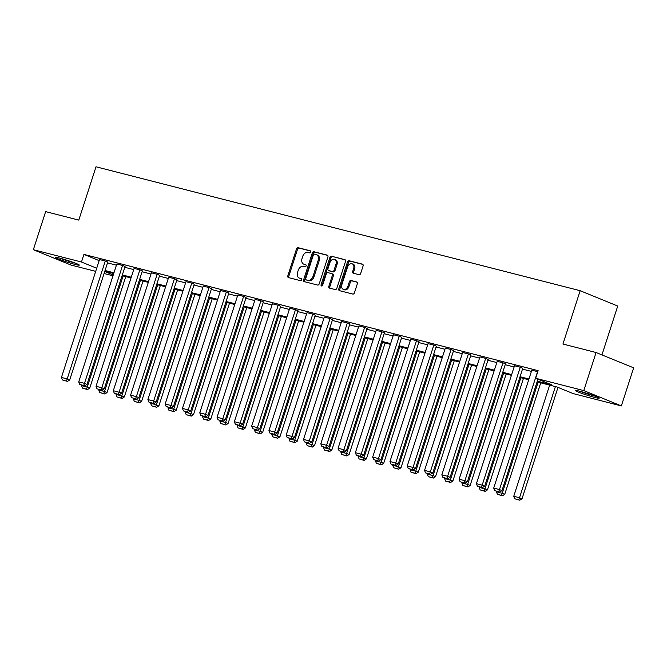 <?xml version="1.0" encoding="UTF-8"?>
<svg xmlns="http://www.w3.org/2000/svg" width="667" height="667" viewBox="0 0 667 667"><rect width="100%" height="100%" fill="white"/><g stroke="black" fill="none" stroke-linecap="round" stroke-linejoin="round"><path stroke-width="1" d="M310.605 252.018A1.101 0.817 -67.8 0 0 310.147 250.767L298.132 247.69A1.576 1.159 -67.8 0 0 296.515 248.899L287.819 275.813A1.576 1.159 -67.8 0 0 288.361 277.555A1.576 1.159 -67.8 0 0 288.469 277.597L300.492 280.674A1.101 0.817 -67.8 0 0 301.167 278.581L299.608 278.181A5.036 3.719 -67.8 0 1 299.258 278.064A5.036 3.719 -67.8 0 1 297.54 272.469L298.257 270.227A5.036 3.719 -67.8 0 1 303.427 266.366L304.986 266.767A1.101 0.817 -67.8 0 0 305.661 264.674L304.102 264.274A5.036 3.719 -67.8 0 1 303.743 264.157A5.036 3.719 -67.8 0 1 302.026 258.563L302.751 256.32A5.036 3.719 -67.8 0 1 307.921 252.46L309.471 252.86A1.101 0.817 -67.8 0 0 310.605 252.018M595.106 397.54A12.515 0.85 17.9 0 1 582.233 393.538A12.515 0.85 17.9 0 1 575.379 390.503A12.515 0.85 17.9 0 1 579.481 391.162A12.515 0.85 17.9 0 1 592.354 395.164A12.515 0.85 17.9 0 1 599.199 398.199A12.515 0.85 17.9 0 1 595.106 397.54M75.221 264.465A12.515 0.85 17.9 0 1 62.348 260.463A12.515 0.85 17.9 0 1 55.494 257.429A12.515 0.85 17.9 0 1 59.596 258.087A12.515 0.85 17.9 0 1 72.47 262.089A12.515 0.85 17.9 0 1 79.315 265.124A12.515 0.85 17.9 0 1 75.221 264.465M359.046 274.696A1.576 1.159 -67.8 0 0 360.664 273.495L363.098 265.941A1.576 1.159 -67.8 0 0 362.565 264.19A1.576 1.159 -67.8 0 0 362.456 264.157L349.099 260.739A1.576 1.159 -67.8 0 0 347.49 261.939L338.794 288.861A1.576 1.159 -67.8 0 0 339.328 290.604A1.576 1.159 -67.8 0 0 339.445 290.645L352.793 294.064A1.576 1.159 -67.8 0 0 354.41 292.855L357.354 283.733A1.576 1.159 -67.8 0 0 356.82 281.983A1.576 1.159 -67.8 0 0 356.703 281.949L350.992 280.482A1.576 1.159 -67.8 0 0 349.375 281.691L347.916 286.218A4.21 3.11 -67.8 0 1 343.297 289.345A4.21 3.11 -67.8 0 1 341.863 284.667L347.59 266.95A4.21 3.11 -67.8 0 1 352.201 263.824A4.21 3.11 -67.8 0 1 353.643 268.493L352.685 271.452A1.576 1.159 -67.8 0 0 353.227 273.195A1.576 1.159 -67.8 0 0 353.335 273.237L359.046 274.696M95.698 271.369L70.919 265.024L33.35 249.7L45.648 211.622L78.789 220.102L96.015 166.792L580.165 290.712L562.94 344.03L596.081 352.518L583.783 390.595L621.352 405.92L573.22 393.605L557.095 387.027L537.085 381.899M33.35 249.7L81.474 262.023L96.707 268.234M537.327 381.157L551.784 384.859L535.659 378.281L538.119 370.66L83.934 254.402L81.474 262.023M535.659 378.281L583.783 390.595M327.914 256.937A1.576 1.159 -67.8 0 0 327.38 255.186A1.576 1.159 -67.8 0 0 327.264 255.144L313.915 251.734A1.576 1.159 -67.8 0 0 312.298 252.935L303.602 279.848A1.576 1.159 -67.8 0 0 304.144 281.599A1.576 1.159 -67.8 0 0 304.252 281.632L317.609 285.051A1.576 1.159 -67.8 0 0 319.218 283.85L327.914 256.937M331.507 256.236L344.856 259.655A1.576 1.159 -67.8 0 1 344.972 259.688A1.576 1.159 -67.8 0 1 345.506 261.439L336.818 288.352A1.576 1.159 -67.8 0 1 335.201 289.553L329.49 288.094A1.576 1.159 -67.8 0 1 329.373 288.061A1.576 1.159 -67.8 0 1 328.839 286.31L332.366 275.396A1.576 1.159 -67.8 0 0 331.824 273.645A1.576 1.159 -67.8 0 0 331.716 273.612L327.922 272.636A1.576 1.159 -67.8 0 0 326.313 273.845L322.636 285.209A1.101 0.817 -67.8 0 1 321.052 284.801L329.89 257.437A1.576 1.159 -67.8 0 1 331.507 256.236L345.289 259.913M596.081 352.518L633.65 367.834L621.352 405.92M601.942 354.902L617.725 306.036L580.165 290.712M112.99 275.796L104.077 273.512M105.052 270.51L113.957 272.786M122.344 274.929L131.249 277.214M139.636 279.356L148.541 281.641M156.92 283.783L165.833 286.068M174.212 288.211L183.125 290.495M191.504 292.638L200.417 294.914M208.796 297.065L217.709 299.341M226.088 301.492L235.001 303.768M243.38 305.911L252.284 308.196M260.672 310.338L269.576 312.623M277.964 314.766L286.868 317.05M295.256 319.193L304.16 321.477M312.54 323.62L321.452 325.896M329.832 328.047L338.744 330.323M347.123 332.474L356.036 334.751M364.415 336.893L373.328 339.178M381.707 341.321L390.62 343.605M398.999 345.748L407.912 348.032M416.291 350.175L425.196 352.459M433.583 354.602L442.488 356.878M450.875 359.029L459.78 361.306M468.159 363.457L477.072 365.733M485.451 367.876L494.364 370.16M502.743 372.303L511.656 374.587M520.035 376.73L528.948 379.014M104.727 271.511L113.248 274.979M528.706 379.756L519.793 377.472M511.414 375.329L502.501 373.053M494.122 370.902L485.217 368.626M476.83 366.475L467.926 364.199M459.538 362.056L450.634 359.771M442.246 357.629L433.342 355.344M424.962 353.202L416.05 350.917M407.67 348.774L398.758 346.49M390.378 344.347L381.466 342.071M373.086 339.92L364.174 337.644M355.794 335.493L346.882 333.217M338.502 331.074L329.59 328.789M321.211 326.647L312.306 324.362M303.919 322.219L295.014 319.935M286.627 317.792L277.722 315.516M269.343 313.365L260.43 311.089M252.051 308.938L243.138 306.662M234.759 304.511L225.846 302.234M217.467 300.092L208.554 297.807M200.175 295.664L191.262 293.38M182.883 291.237L173.97 288.953M165.591 286.81L156.687 284.534M148.299 282.383L139.395 280.107M131.007 277.956L122.103 275.679M113.724 273.537L104.811 271.252M107.512 262.89L116.417 265.174M124.804 267.317L133.708 269.593M142.096 271.744L151 274.02M159.388 276.171L168.292 278.447M176.672 280.599L185.584 282.875M193.964 285.017L202.876 287.302M211.256 289.445L220.168 291.729M228.548 293.872L237.46 296.156M245.84 298.299L254.752 300.575M263.132 302.726L272.036 305.002M280.423 307.153L289.328 309.43M297.715 311.572L306.62 313.857M315.007 316L323.912 318.284M332.291 320.427L341.204 322.711M349.583 324.854L358.496 327.138M366.875 329.281L375.788 331.557M384.167 333.708L393.08 335.985M401.459 338.136L410.372 340.412M418.751 342.555L427.655 344.839M436.043 346.982L444.947 349.266M453.335 351.409L462.239 353.693M470.627 355.836L479.531 358.121M487.911 360.263L496.823 362.54M505.202 364.691L514.115 366.967M522.494 369.118L531.407 371.394M83.934 254.402L99.166 260.622M494.689 490.595L499.725 492.038L494.689 490.595L493.713 488.086L531.799 370.185L537.56 371.661L499.475 489.561L501.984 490.587L537.952 379.215M477.397 486.168L482.433 487.61L477.397 486.168L476.421 483.667L514.507 365.758L520.268 367.234L482.183 485.142L484.692 486.16L522.77 368.259L520.268 367.234M460.105 481.749L465.141 483.183L460.105 481.749L459.129 479.239L497.215 361.331L502.976 362.806L464.899 480.715L467.4 481.732L505.486 363.832L502.976 362.806M442.821 477.322L447.857 478.764L442.821 477.322L441.837 474.812L479.923 356.912L485.684 358.379L447.607 476.288L450.108 477.305L488.194 359.405L485.684 358.379M425.529 472.895L430.565 474.337L425.529 472.895L424.554 470.385L462.631 352.484L468.392 353.96L430.315 471.861L432.816 472.886L470.902 354.977L468.392 353.96M408.237 468.467L413.273 469.91L408.237 468.467L407.262 465.958L445.339 348.057L451.1 349.533L413.023 467.434L415.524 468.459L453.61 350.55L451.1 349.533M390.945 464.04L395.981 465.483L390.945 464.04L389.97 461.531L428.047 343.63L433.817 345.106L395.731 463.006L398.232 464.032L436.318 346.123L433.817 345.106M373.653 459.613L378.689 461.055L373.653 459.613L372.678 457.112L410.755 339.203L416.525 340.679L378.439 458.579L380.949 459.605L419.026 341.704L416.525 340.679M356.361 455.186L361.397 456.628L356.361 455.186L355.386 452.685L393.472 334.776L399.233 336.251L361.147 454.16L363.657 455.177L401.734 337.277L399.233 336.251M339.069 450.767L344.105 452.209L339.069 450.767L338.094 448.257L376.18 330.348L381.941 331.824L343.855 449.733L346.365 450.75L384.442 332.85L381.941 331.824M321.777 446.34L326.813 447.782L321.777 446.34L320.802 443.83L358.888 325.93L364.649 327.405L326.563 445.306L329.073 446.323L367.15 328.422L364.649 327.405M304.486 441.913L309.521 443.355L304.486 441.913L303.51 439.403L341.596 321.502L347.357 322.978L309.28 440.879L311.781 441.904L349.867 323.995L347.357 322.978M287.194 437.485L292.238 438.928L287.194 437.485L286.218 434.976L324.304 317.075L330.065 318.551L291.988 436.451L294.489 437.477L332.575 319.568L330.065 318.551M269.91 433.058L274.946 434.5L269.91 433.058L268.934 430.548L307.012 312.648L312.773 314.124L274.696 432.024L277.197 433.05L315.283 315.141L312.773 314.124M252.618 428.631L257.654 430.073L252.618 428.631L251.642 426.13L289.72 308.221L295.481 309.696L257.404 427.605L259.905 428.623L297.991 310.722L295.481 309.696M235.326 424.212L240.362 425.646L235.326 424.212L234.35 421.702L272.428 303.793L278.197 305.269L240.112 423.178L242.613 424.195L280.699 306.295L278.197 305.269M218.034 419.785L223.07 421.227L218.034 419.785L217.058 417.275L255.136 299.366L260.905 300.842L222.82 418.751L225.329 419.768L263.407 301.868L260.905 300.842M200.742 415.358L205.778 416.8L200.742 415.358L199.766 412.848L237.844 294.947L243.613 296.423L205.528 414.324L208.037 415.341L246.115 297.44L243.613 296.423M183.45 410.93L188.486 412.373L183.45 410.93L182.475 408.421L220.56 290.52L226.321 291.996L188.236 409.897L190.745 410.922L228.823 293.013L226.321 291.996M166.158 406.503L171.194 407.946L166.158 406.503L165.183 403.994L203.268 286.093L209.029 287.569L170.944 405.469L173.453 406.495L211.531 288.586L209.029 287.569M148.866 402.076L153.902 403.518L148.866 402.076L147.891 399.566L185.976 281.666L191.737 283.142L153.66 401.042L156.161 402.068L194.247 284.167L191.737 283.142M131.574 397.649L136.618 399.091L131.574 397.649L130.599 395.147L168.684 277.239L174.446 278.714L136.368 396.623L138.869 397.64L176.955 279.74L174.446 278.714M114.29 393.23L119.326 394.664L114.29 393.23L113.315 390.72L151.392 272.811L157.154 274.287L119.076 392.196L121.577 393.213L159.663 275.313L157.154 274.287M96.998 388.803L102.034 390.245L96.998 388.803L96.023 386.293L134.1 268.392L139.862 269.86L101.784 387.769L104.285 388.786L142.371 270.885L139.862 269.86M79.706 384.375L84.742 385.818L79.706 384.375L78.731 381.866L116.808 263.965L122.578 265.441L84.492 383.342L86.993 384.367L125.079 266.458L122.578 265.441M62.415 379.948L67.45 381.391L62.415 379.948L61.439 377.439L99.516 259.538L105.286 261.014L67.2 378.914L69.71 379.94L107.787 262.031L105.286 261.014M303.743 264.157L304.744 264.566A5.036 3.719 -67.8 0 0 305.102 264.682L304.102 264.274M306.011 264.916L305.102 264.682M299.258 278.064L300.258 278.473A5.036 3.719 -67.8 0 0 300.617 278.589L299.608 278.181M301.517 278.823L300.617 278.589M310.505 251.009L299.133 248.099A1.576 1.159 -67.8 0 0 297.515 249.308L288.819 276.221A1.576 1.159 -67.8 0 0 289.036 277.739M327.697 255.411L314.916 252.143A1.576 1.159 -67.8 0 0 313.298 253.343L304.611 280.257A1.576 1.159 -67.8 0 0 304.819 281.782M314.482 254.144A1.101 0.817 -67.8 0 0 313.348 254.986L305.719 278.614A1.101 0.817 -67.8 0 0 306.178 279.857L307.812 280.282A5.036 3.719 -67.8 0 0 312.981 276.421L318.201 260.272A5.036 3.719 -67.8 0 0 316.483 254.677A5.036 3.719 -67.8 0 0 316.125 254.561L314.482 254.144M307.02 280.207A1.101 0.817 -67.8 0 0 307.179 280.265L306.178 279.857M316.483 254.677L317.484 255.086A5.036 3.719 -67.8 0 1 319.201 260.68L313.982 276.83A5.036 3.719 -67.8 0 1 308.821 280.69L307.179 280.265M331.933 273.695L332.716 274.02A1.576 1.159 -67.8 0 1 332.825 274.054A1.576 1.159 -67.8 0 1 333.367 275.805L329.84 286.718A1.576 1.159 -67.8 0 0 330.057 288.236M332.508 256.645A1.576 1.159 -67.8 0 0 330.899 257.846L322.061 285.209A1.101 0.817 -67.8 0 0 322.036 285.976M336.018 264.065A4.21 3.11 -67.8 0 0 334.584 259.388A4.21 3.11 -67.8 0 0 329.965 262.515L327.956 268.759A1.576 1.159 -67.8 0 0 328.489 270.51A1.576 1.159 -67.8 0 0 328.598 270.544L332.391 271.519A1.576 1.159 -67.8 0 0 334.009 270.31L336.018 264.065L337.027 264.474A4.21 3.11 -67.8 0 0 335.584 259.797L334.584 259.388M329.381 270.869A1.576 1.159 -67.8 0 0 329.49 270.919A1.576 1.159 -67.8 0 0 329.598 270.952L328.598 270.544M337.027 264.474L335.009 270.719A1.576 1.159 -67.8 0 1 333.392 271.928L329.598 270.952M352.201 263.824L353.21 264.232A4.21 3.11 -67.8 0 1 354.644 268.901L353.685 271.861A1.576 1.159 -67.8 0 0 353.902 273.378M343.297 289.345L344.297 289.753A4.21 3.11 -67.8 0 0 348.916 286.627L347.916 286.218M357.137 282.208L351.993 280.89A1.576 1.159 -67.8 0 0 350.383 282.099L348.916 286.627M362.89 264.415L350.1 261.147A1.576 1.159 -67.8 0 0 348.491 262.348L339.795 289.27A1.576 1.159 -67.8 0 0 340.012 290.787M123.137 275.946L87.235 387.085L81.474 385.609L81.666 385.026M86.485 389.153L82.45 388.119L87.485 389.561L86.485 389.153L87.235 387.085L89.745 388.111L125.755 276.613M81.474 385.609L82.45 388.119M87.485 389.561L89.745 388.111M61.439 377.439L67.2 378.914L66.45 380.982M69.71 379.94L67.45 381.391M140.429 280.365L104.527 391.512L98.766 390.037L98.958 389.453M103.777 393.58L99.742 392.546L104.777 393.989L103.777 393.58L104.527 391.512L107.037 392.538L143.046 281.04M98.766 390.037L99.742 392.546M104.777 393.989L107.037 392.538M157.72 284.792L121.819 395.94L116.058 394.464L116.241 393.88M121.069 398.007L117.033 396.973L122.069 398.416L121.069 398.007L121.819 395.94L124.32 396.965L160.338 285.468M116.058 394.464L117.033 396.973M122.069 398.416L124.32 396.965M78.731 381.866L84.492 383.342L83.742 385.409M86.993 384.367L84.742 385.818M96.023 386.293L101.784 387.769L101.034 389.836M104.285 388.786L102.034 390.245M74.187 262.715A10.83 0.742 17.9 0 1 64.441 259.713A10.83 0.742 17.9 0 1 61.064 258.479M59.797 258.137A12.431 0.85 -162.1 0 0 63.949 259.663A12.431 0.85 -162.1 0 0 75.413 263.182M594.072 395.789A10.83 0.742 17.9 0 1 584.325 392.788A10.83 0.742 17.9 0 1 580.949 391.554M579.681 391.212A12.431 0.85 -162.1 0 0 583.833 392.73A12.431 0.85 -162.1 0 0 595.298 396.256M175.012 289.22L139.111 400.367L133.35 398.891L133.533 398.307M138.361 402.434L134.325 401.401L139.361 402.843L138.361 402.434L139.111 400.367L141.612 401.384L177.63 289.895M133.35 398.891L134.325 401.401M139.361 402.843L141.612 401.384M113.315 390.72L119.076 392.196L118.326 394.255M121.577 393.213L119.326 394.664M192.304 293.647L156.403 404.794L150.642 403.318L150.825 402.735M155.653 406.853L151.617 405.828L156.653 407.262L155.653 406.853L156.403 404.794L158.904 405.811L194.922 294.314M150.642 403.318L151.617 405.828M156.653 407.262L158.904 405.811M130.599 395.147L136.368 396.623L135.609 398.683M138.869 397.64L136.618 399.091M209.588 298.074L173.695 409.221L167.926 407.745L168.117 407.153M172.936 411.281L168.909 410.247L173.945 411.689L172.936 411.281L173.695 409.221L176.196 410.238L212.206 298.741M167.926 407.745L168.909 410.247M173.945 411.689L176.196 410.238M147.891 399.566L153.66 401.042L152.901 403.11M156.161 402.068L153.902 403.518M226.88 302.501L190.987 413.64L185.218 412.164L185.409 411.581M190.228 415.708L186.193 414.674L191.229 416.116L190.228 415.708L190.987 413.64L193.488 414.666L229.498 303.168M185.218 412.164L186.193 414.674M191.229 416.116L193.488 414.666M244.172 306.928L208.271 418.067L202.51 416.592L202.701 416.008M207.52 420.135L203.485 419.101L208.521 420.543L207.52 420.135L208.271 418.067L210.78 419.093L246.79 307.595M202.51 416.592L203.485 419.101M208.521 420.543L210.78 419.093M261.464 311.347L225.563 422.494L219.802 421.019L219.993 420.435M224.812 424.562L220.777 423.528L225.813 424.971L224.812 424.562L225.563 422.494L228.072 423.52L264.082 312.023M219.802 421.019L220.777 423.528M225.813 424.971L228.072 423.52M278.756 315.774L242.855 426.922L237.093 425.446L237.285 424.862M242.104 428.989L238.069 427.956L243.105 429.398L242.104 428.989L242.855 426.922L245.364 427.947L281.374 316.45M237.093 425.446L238.069 427.956M243.105 429.398L245.364 427.947M296.048 320.202L260.147 431.349L254.385 429.873L254.577 429.29M259.396 433.417L255.361 432.383L260.397 433.825L259.396 433.417L260.147 431.349L262.656 432.366L298.666 320.877M254.385 429.873L255.361 432.383M260.397 433.825L262.656 432.366M313.34 324.629L277.439 435.776L271.677 434.3L271.861 433.717M276.688 437.835L272.653 436.81L277.689 438.244L276.688 437.835L277.439 435.776L279.94 436.793L315.958 325.296M271.677 434.3L272.653 436.81M277.689 438.244L279.94 436.793M330.632 329.056L294.731 440.203L288.969 438.728L289.153 438.136M293.98 442.263L289.945 441.229L294.981 442.671L293.98 442.263L294.731 440.203L297.232 441.221L333.25 329.723M288.969 438.728L289.945 441.229M294.981 442.671L297.232 441.221M347.924 333.483L312.023 444.622L306.261 443.146L306.445 442.563M311.272 446.69L307.237 445.656L312.273 447.098L311.272 446.69L312.023 444.622L314.524 445.648L350.542 334.15M306.261 443.146L307.237 445.656M312.273 447.098L314.524 445.648M365.208 337.911L329.315 449.049L323.545 447.574L323.737 446.99M328.556 451.117L324.529 450.083L329.565 451.526L328.556 451.117L329.315 449.049L331.816 450.075L367.825 338.578M323.545 447.574L324.529 450.083M329.565 451.526L331.816 450.075M382.499 342.329L346.607 453.477L340.837 452.001L341.029 451.417M345.848 455.544L341.812 454.51L346.848 455.953L345.848 455.544L346.607 453.477L349.108 454.502L385.117 343.005M340.837 452.001L341.812 454.51M346.848 455.953L349.108 454.502M399.791 346.757L363.89 457.904L358.129 456.428L358.321 455.844M363.14 459.972L359.104 458.938L364.14 460.38L363.14 459.972L363.89 457.904L366.4 458.921L402.409 347.432M358.129 456.428L359.104 458.938M364.14 460.38L366.4 458.921M417.083 351.184L381.182 462.331L375.421 460.855L375.613 460.272M380.432 464.399L376.396 463.365L381.432 464.807L380.432 464.399L381.182 462.331L383.692 463.348L419.701 351.851M375.421 460.855L376.396 463.365M381.432 464.807L383.692 463.348M434.375 355.611L398.474 466.758L392.713 465.283L392.905 464.699M397.724 468.818L393.688 467.792L398.724 469.226L397.724 468.818L398.474 466.758L400.984 467.775L436.993 356.278M392.713 465.283L393.688 467.792M398.724 469.226L400.984 467.775M451.667 360.038L415.766 471.185L410.005 469.71L410.197 469.118M415.016 473.245L410.98 472.211L416.016 473.653L415.016 473.245L415.766 471.185L418.276 472.203L454.285 360.705M410.005 469.71L410.98 472.211M416.016 473.653L418.276 472.203M165.183 403.994L170.944 405.469L170.193 407.537M173.453 406.495L171.194 407.946M182.475 408.421L188.236 409.897L187.485 411.964M190.745 410.922L188.486 412.373M199.766 412.848L205.528 414.324L204.777 416.391M208.037 415.341L205.778 416.8M217.058 417.275L222.82 418.751L222.069 420.819M225.329 419.768L223.07 421.227M234.35 421.702L240.112 423.178L239.361 425.238M242.613 424.195L240.362 425.646M251.642 426.13L257.404 427.605L256.653 429.665M259.905 428.623L257.654 430.073M268.934 430.548L274.696 432.024L273.945 434.092M277.197 433.05L274.946 434.5M286.218 434.976L291.988 436.451L291.229 438.519M294.489 437.477L292.238 438.928M303.51 439.403L309.28 440.879L308.521 442.946M311.781 441.904L309.521 443.355M320.802 443.83L326.563 445.306L325.813 447.374M329.073 446.323L326.813 447.782M338.094 448.257L343.855 449.733L343.105 451.792M346.365 450.75L344.105 452.209M355.386 452.685L361.147 454.16L360.397 456.22M363.657 455.177L361.397 456.628M372.678 457.112L378.439 458.579L377.689 460.647M380.949 459.605L378.689 461.055M389.97 461.531L395.731 463.006L394.981 465.074M398.232 464.032L395.981 465.483M468.959 364.465L433.058 475.604L427.297 474.129L427.48 473.545M432.308 477.672L428.272 476.638L433.308 478.081L432.308 477.672L433.058 475.604L435.559 476.63L471.577 365.132M427.297 474.129L428.272 476.638M433.308 478.081L435.559 476.63M486.251 368.893L450.35 480.032L444.589 478.556L444.772 477.972M449.6 482.099L445.564 481.065L450.6 482.508L449.6 482.099L450.35 480.032L452.851 481.057L488.869 369.56M444.589 478.556L445.564 481.065M450.6 482.508L452.851 481.057M503.543 373.312L467.642 484.459L461.881 482.983L462.064 482.399M466.892 486.526L462.856 485.493L467.892 486.935L466.892 486.526L467.642 484.459L470.143 485.484L506.161 373.987M461.881 482.983L462.856 485.493M467.892 486.935L470.143 485.484M520.827 377.739L484.934 488.886L479.164 487.41L479.356 486.827M484.175 490.954L480.148 489.92L485.184 491.362L484.175 490.954L484.934 488.886L487.435 489.903L523.445 378.414M479.164 487.41L480.148 489.92M485.184 491.362L487.435 489.903M538.119 382.166L502.226 493.313L496.456 491.837L496.648 491.254M501.467 495.381L497.432 494.347L502.468 495.789L501.467 495.381L502.226 493.313L504.727 494.33L540.737 382.833M496.456 491.837L497.432 494.347M502.468 495.789L504.727 494.33M555.411 386.593L519.518 497.74L513.748 496.265L549.65 385.117M518.759 499.8L514.724 498.766L519.76 500.208L518.759 499.8L519.518 497.74L522.019 498.758L557.987 387.385M513.748 496.265L514.724 498.766M519.76 500.208L522.019 498.758M407.262 465.958L413.023 467.434L412.273 469.501M415.524 468.459L413.273 469.91M424.554 470.385L430.315 471.861L429.565 473.929M432.816 472.886L430.565 474.337M441.837 474.812L447.607 476.288L446.848 478.356M450.108 477.305L447.857 478.764M459.129 479.239L464.899 480.715L464.14 482.775M467.4 481.732L465.141 483.183M476.421 483.667L482.183 485.142L481.432 487.202M484.692 486.16L482.433 487.61M493.713 488.086L499.475 489.561L498.724 491.629M501.984 490.587L499.725 492.038M288.819 276.221L287.819 275.813M297.515 249.308L296.515 248.899M299.133 248.099L298.132 247.69M304.611 280.257L303.602 279.848M313.298 253.343L312.298 252.935M314.916 252.143L313.915 251.734M308.821 280.69L307.812 280.282M313.982 276.83L312.981 276.421M319.201 260.68L318.201 260.272M329.84 286.718L328.839 286.31M333.367 275.805L332.366 275.396M322.061 285.209L321.052 284.801M330.899 257.846L329.89 257.437M333.392 271.928L332.391 271.519M335.009 270.719L334.009 270.31M353.685 271.861L352.685 271.452M354.644 268.901L353.643 268.493M350.383 282.099L349.375 281.691M351.993 280.89L350.992 280.482M339.795 289.27L338.794 288.861M348.491 262.348L347.49 261.939M350.1 261.147L349.099 260.739M307.095 280.24L306.095 279.832M332.825 274.054L331.824 273.645M329.49 270.919L328.489 270.51"/></g></svg>
